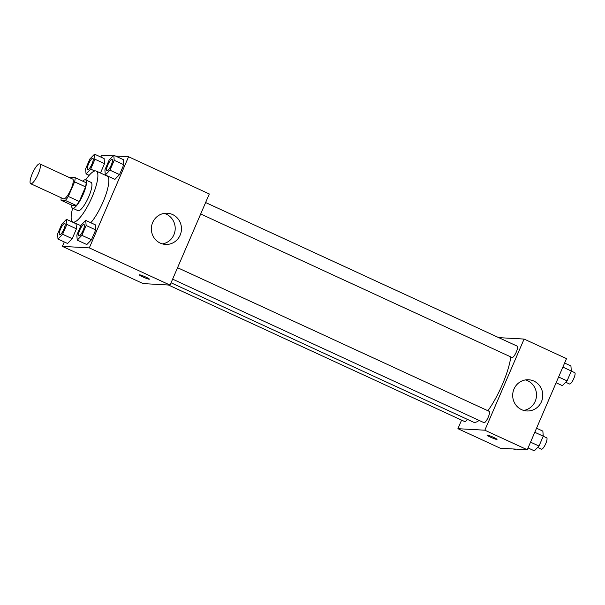 <?xml version="1.0" encoding="UTF-8"?>
<svg xmlns="http://www.w3.org/2000/svg" width="605" height="605" viewBox="0 0 605 605"><rect width="100%" height="100%" fill="white"/><g stroke="black" fill="none" stroke-linecap="round" stroke-linejoin="round"><path stroke-width="0.91" d="M30.953 183.776A10.905 2.76 114.7 0 1 30.681 183.708A10.905 2.76 114.7 0 1 32.746 172.652A10.905 2.76 114.7 0 1 39.817 163.91A10.905 2.76 114.7 0 1 37.979 174.467A10.905 2.76 114.7 0 1 30.953 183.776M39.817 163.91L72.66 179.05A10.905 2.76 114.7 0 1 70.823 189.607A10.905 2.76 114.7 0 1 63.805 198.916A10.905 2.76 114.7 0 1 63.533 198.848L30.681 183.708M75.164 177.681L86.107 182.725A14.807 3.743 114.7 0 1 85.555 186.877L79.263 201.488L68.312 196.444L74.612 181.833A14.807 3.743 114.7 0 0 75.164 177.681L70.846 177.439A14.807 3.743 114.7 0 0 70.362 177.983M79.263 201.488A14.807 3.743 114.7 0 1 76.298 205.511L71.98 205.269L61.029 200.217A14.807 3.743 114.7 0 1 61.234 197.79M61.029 200.217L65.348 200.459A14.807 3.743 114.7 0 0 68.312 196.444M76.298 205.511L65.348 200.459M71.617 205.103A15.579 3.94 -65.3 0 0 72.524 208.143A15.579 3.94 -65.3 0 0 82.62 195.642A15.579 3.94 -65.3 0 0 85.562 179.851A15.579 3.94 -65.3 0 0 82.666 181.137M85.562 179.851L91.037 182.37A15.579 3.94 114.7 0 1 88.421 197.464A15.579 3.94 114.7 0 1 78.385 210.759A15.579 3.94 114.7 0 1 78 210.669L72.524 208.143M85.555 186.877L74.612 181.833M85.683 179.904A28.042 7.094 114.7 0 1 96.255 171.056A28.042 7.094 114.7 0 1 91.537 198.221A28.042 7.094 114.7 0 1 73.477 222.148A28.042 7.094 114.7 0 1 72.781 221.982A28.042 7.094 114.7 0 1 72.645 208.196M96.255 171.056L107.206 176.1A28.042 7.094 114.7 0 1 105.603 195.445A28.042 7.094 114.7 0 1 90.818 222.753M113.173 155.886L101.625 155.243L100.838 157.066M64.281 241.962L62.376 246.379L89.313 247.891L128.562 156.755L115.479 156.022M57.982 239.058L67.556 243.475L72.207 238.68L76.457 228.819L76.056 223.744L66.474 219.328L61.823 224.115L57.581 233.984L57.982 239.058L62.625 234.264L66.875 224.402L66.474 219.328M94.94 159.236L104.521 163.653L100.49 173.007L104.521 163.653L104.121 158.578L94.539 154.162L89.888 158.956L85.638 168.818L86.039 173.892L90.689 169.105L94.94 159.236L94.539 154.162M105.3 174.974L114.882 179.39L119.533 174.603L123.775 164.734L123.375 159.66L113.8 155.243L109.15 160.038L104.899 169.899L105.3 174.974L109.951 170.186L114.201 160.317L113.8 155.243M77.236 240.14L86.817 244.556L91.468 239.762L95.711 229.9L95.318 224.826L85.736 220.409L81.085 225.196L76.835 235.065L77.236 240.14L81.887 235.345L86.137 225.484L85.736 220.409M62.376 246.379L143.128 283.601L170.058 285.106L209.307 193.971L128.562 156.755M152.687 222.489A15.624 15.042 -86.8 0 1 167.29 213.217A15.624 15.042 -86.8 0 1 181.439 229.658A15.624 15.042 -86.8 0 1 165.543 244.42A15.624 15.042 -86.8 0 1 152.687 222.489M170.058 285.106L89.313 247.891M162.427 243.898A15.624 15.042 93.2 0 0 175.178 229.31A15.624 15.042 93.2 0 0 164.144 213.384M139.369 274.859A5.453 0.522 -156.7 0 0 142.909 276.931A5.453 0.522 23.3 0 1 139.369 274.867A5.453 0.522 23.3 0 1 144.587 276.538A5.453 0.522 23.3 0 1 149.382 279.177A5.453 0.522 23.3 0 1 142.901 276.939A5.453 0.522 -156.7 0 0 149.382 279.177M479.13 420.414A42.123 10.656 114.7 0 1 474.418 422.381A42.123 10.656 114.7 0 1 473.367 422.131L171.056 282.785M510.794 356.92A42.123 10.656 114.7 0 1 487.91 410.742M172.629 279.147L483.985 422.661A6.231 1.573 -65.3 0 0 488.031 417.662A6.231 1.573 -65.3 0 0 489.203 411.339L177.56 267.697M467.272 419.318A6.231 1.573 114.7 0 1 464.882 421.617A6.231 1.573 114.7 0 1 464.731 421.579L168.462 285.023M205.624 202.531L517.267 346.181A6.231 1.573 114.7 0 1 516.216 352.216A6.231 1.573 114.7 0 1 512.208 357.532A6.231 1.573 114.7 0 1 512.049 357.495L200.694 213.981M457.909 428.688L484.839 430.2L524.089 339.065L566.514 358.621L527.265 449.757L500.335 448.245L457.909 428.688L461.592 420.135M524.089 339.065L498.747 337.643M521.578 409.645A15.624 15.042 -86.8 0 1 513.116 391.715A15.624 15.042 -86.8 0 1 528.611 379.759A15.624 15.042 -86.8 0 1 542.753 396.199A15.624 15.042 -86.8 0 1 526.857 410.961A15.624 15.042 -86.8 0 1 521.578 409.645M527.265 449.757L484.839 430.2M487.002 435.093A5.453 0.522 -156.7 0 0 491.169 437.453A5.453 0.522 -156.7 0 0 496.796 439.457A5.453 0.522 23.3 0 1 491.162 437.453A5.453 0.522 23.3 0 1 487.002 435.093A5.453 0.522 23.3 0 1 492.213 436.772A5.453 0.522 23.3 0 1 497.015 439.411A5.453 0.522 23.3 0 1 496.796 439.464A5.453 0.522 -156.7 0 0 497.015 439.404M523.748 410.44A15.624 15.042 93.2 0 0 536.491 395.852A15.624 15.042 93.2 0 0 525.458 379.925M528.052 447.934L534.351 450.838L539.002 446.044L543.252 436.182L542.851 431.108L536.552 428.204M539.002 446.044L530.547 442.149M543.252 436.182L534.797 432.28M543.23 436.243L546.686 437.839A6.231 1.573 114.7 0 1 545.634 443.873A6.231 1.573 114.7 0 1 541.626 449.19A6.231 1.573 114.7 0 1 541.467 449.152L537.686 447.405M556.116 382.768L562.416 385.672L567.067 380.885L571.317 371.016L570.916 365.942L564.616 363.038M567.067 380.885L558.612 376.983M571.317 371.016L562.862 367.122M571.294 371.077L574.75 372.672A6.231 1.573 114.7 0 1 573.699 378.707A6.231 1.573 114.7 0 1 569.691 384.031A6.231 1.573 114.7 0 1 569.532 383.993L565.743 382.247M513.411 448.978L515.097 449.757L515.725 449.114M79.028 235.965A6.231 1.573 114.7 0 1 78.877 235.927A6.231 1.573 114.7 0 1 78.854 235.92A6.231 1.573 114.7 0 1 80.011 229.59A6.231 1.573 114.7 0 1 84.05 224.591A6.231 1.573 114.7 0 1 84.095 224.614A6.231 1.573 114.7 0 1 83.044 230.649A6.231 1.573 114.7 0 1 79.028 235.965M86.817 244.556L91.468 239.762L81.887 235.345M91.468 239.762L95.711 229.9L86.137 225.484M95.711 229.9L95.318 224.826M84.095 224.614L84.05 224.591A6.231 1.573 114.7 0 1 82.998 230.626A6.231 1.573 114.7 0 1 78.99 235.95A6.231 1.573 114.7 0 1 78.831 235.912L78.877 235.927M112.114 159.433L112.159 159.448A6.231 1.573 114.7 0 1 112.159 159.448A6.231 1.573 114.7 0 1 111.108 165.49A6.231 1.573 114.7 0 1 107.093 170.807A6.231 1.573 114.7 0 1 106.941 170.769A6.231 1.573 114.7 0 1 106.919 170.754L106.896 170.746A6.231 1.573 114.7 0 1 108.076 164.431A6.231 1.573 114.7 0 1 112.114 159.433A6.231 1.573 114.7 0 1 111.063 165.468A6.231 1.573 114.7 0 1 107.055 170.784A6.231 1.573 114.7 0 1 106.896 170.746M114.882 179.39L119.533 174.603L109.951 170.186M119.533 174.603L123.775 164.734L114.201 160.317M123.775 164.734L123.375 159.66M64.811 223.525A6.231 1.573 114.7 0 1 64.833 223.532A6.231 1.573 114.7 0 1 63.79 229.567A6.231 1.573 114.7 0 1 59.774 234.884A6.231 1.573 114.7 0 1 59.615 234.846A6.231 1.573 114.7 0 1 59.6 234.838M67.556 243.475L72.207 238.68L62.625 234.264M72.207 238.68L76.457 228.819L66.875 224.402M76.457 228.819L76.056 223.744M59.729 234.869A6.231 1.573 114.7 0 1 59.577 234.831A6.231 1.573 114.7 0 1 60.75 228.509A6.231 1.573 114.7 0 1 64.788 223.51A6.231 1.573 114.7 0 1 63.744 229.552A6.231 1.573 114.7 0 1 59.729 234.869M87.838 169.725A6.231 1.573 114.7 0 1 87.68 169.687A6.231 1.573 114.7 0 1 87.665 169.672A6.231 1.573 114.7 0 1 88.814 163.35A6.231 1.573 114.7 0 1 92.852 158.351A6.231 1.573 114.7 0 1 92.898 158.366A6.231 1.573 114.7 0 1 91.847 164.409A6.231 1.573 114.7 0 1 87.838 169.725M89.169 175.337L86.039 173.892M94.751 170.973L90.689 169.105M104.521 163.653L104.121 158.578M92.898 158.366L92.852 158.351A6.231 1.573 114.7 0 1 91.809 164.386A6.231 1.573 114.7 0 1 87.793 169.702A6.231 1.573 114.7 0 1 87.642 169.665L87.68 169.687M80.866 225.71L72.781 221.982"/></g></svg>
